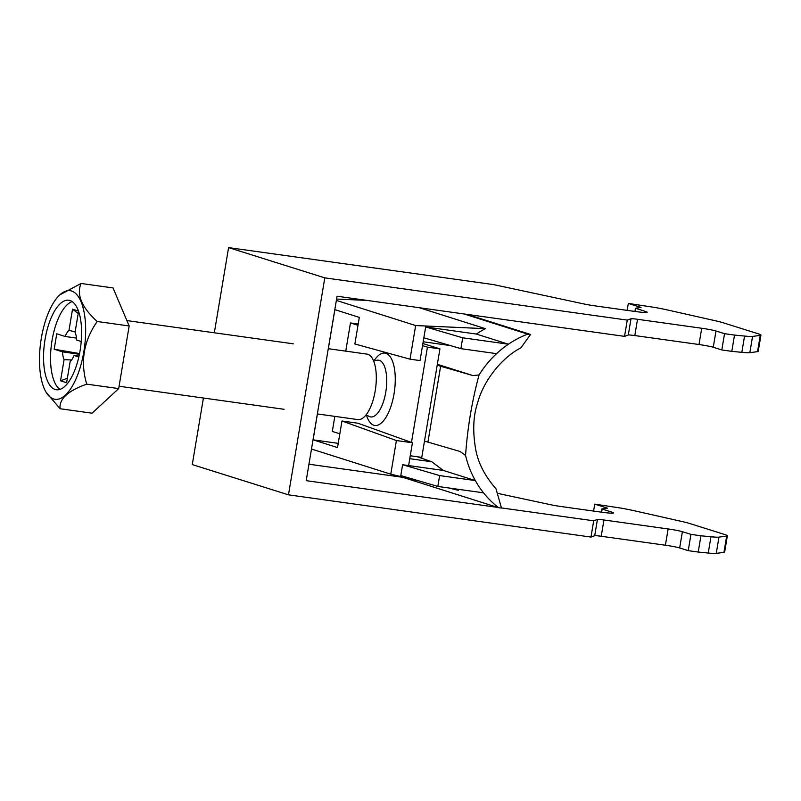 <?xml version="1.0" encoding="UTF-8"?>
<svg xmlns="http://www.w3.org/2000/svg" width="801" height="801" viewBox="0 0 801 801"><rect width="100%" height="100%" fill="white"/><g stroke="black" fill="none" stroke-linecap="round" stroke-linejoin="round"><path stroke-width="1.2" d="M203.414 398.027L192.27 464.58L288.48 494.838L324.795 277.867L228.585 247.609L214.328 332.785M501.486 507.924L593.691 520.8L590.968 537.07L288.48 494.838M497.561 507.383L306.192 480.66L337.061 296.23L624.55 336.37L627.273 320.1L324.795 277.867M627.163 310.367L628.324 303.419L655.428 307.534A33.061 2.033 -170.5 0 1 668.164 310.117L715.273 320.74A33.061 2.033 -170.5 0 1 723.083 322.743L758.327 333.827A33.061 2.033 -170.5 0 1 760.95 335.088L758.227 351.369A33.061 2.033 -170.5 0 1 757.536 351.649L749.836 352.69A33.061 2.033 -170.5 0 1 741.836 352.34L731.804 351.349L734.527 335.078L724.535 333.677L715.984 330.993A11.024 0.681 9.5 0 0 701.716 328.25L637.526 319.289A11.024 0.681 9.5 0 0 631.008 318.748L627.273 320.1M731.804 351.349L721.811 349.957L724.535 333.677M700.945 535.779L690.953 534.377L688.229 550.657L698.222 552.049L700.945 535.779L710.968 536.77A33.061 2.033 9.5 0 0 718.978 537.121L726.677 536.079A33.061 2.033 9.5 0 0 727.368 535.799A33.061 2.033 9.5 0 0 724.735 534.527L689.501 523.443A33.061 2.033 9.5 0 0 681.691 521.441L634.572 510.818A33.061 2.033 9.5 0 0 621.846 508.235L594.742 504.129L607.428 508.154L601.881 508.945L611.814 512.119A22.038 1.352 -170.5 0 1 613.566 512.96A22.038 1.352 -170.5 0 1 600.38 512.019L561.181 506.542A11.024 0.681 -170.5 0 1 550.387 504.66L498.773 493.616M593.581 511.068L594.742 504.129M645.226 312.49L645.406 311.419A22.038 1.352 9.5 0 1 647.158 312.26A22.038 1.352 9.5 0 1 633.971 311.319L594.773 305.842A11.024 0.681 9.5 0 1 583.979 303.959L493.566 284.605L228.585 247.609M402.743 477.316L308.946 464.22M590.968 537.07L594.702 535.729A11.024 0.681 -170.5 0 1 601.221 536.259L665.401 545.221A11.024 0.681 -170.5 0 1 679.669 547.964L688.229 550.657M698.222 552.049L708.244 553.04A33.061 2.033 9.5 0 0 716.254 553.391L723.954 552.35A33.061 2.033 9.5 0 0 724.645 552.069L727.368 535.799M593.691 520.8L597.426 519.459A11.024 0.681 -170.5 0 1 603.944 519.989L668.124 528.95A11.024 0.681 -170.5 0 1 682.392 531.694L690.953 534.377M760.95 335.088A33.061 2.033 -170.5 0 1 760.259 335.379L752.56 336.42A33.061 2.033 -170.5 0 1 744.56 336.06L734.527 335.078M645.406 311.419L635.463 308.245L641.01 307.454L628.324 303.419M721.811 349.957L713.26 347.264A11.024 0.681 9.5 0 0 698.993 344.52L634.803 335.559A11.024 0.681 9.5 0 0 628.284 335.028L624.55 336.37M317.356 413.937L357.817 419.584A33.061 13.297 -82.1 0 0 375.389 389.787A33.061 13.297 -82.1 0 0 367.829 354.302A33.061 13.297 -82.1 0 0 366.958 354.102L328.28 348.705M70.017 300.505A45.186 18.163 -82.1 0 0 68.826 300.235A45.186 18.163 -82.1 0 0 44.586 342.468A45.186 18.163 -82.1 0 0 56.33 389.737A45.186 18.163 -82.1 0 0 80.35 348.996A45.186 18.163 -82.1 0 0 70.017 300.505M71.609 291.023A54.808 22.038 -82.1 0 0 59.805 294.878A54.808 22.038 -82.1 0 0 40.751 341.937A54.808 22.038 -82.1 0 0 46.188 392.41A54.808 22.038 -82.1 0 0 81.712 361.932A54.808 22.038 -82.1 0 0 71.609 291.023M78.578 311.259L75.054 332.315A16.771 6.738 -82.1 0 1 76.616 340.065L81.241 341.516M76.485 338.102L65.111 336.45L56.751 333.817L54.178 349.226L79.549 353.551M79.019 356.135L74.042 355.474L78.828 356.976M79.399 354.302L62.528 351.849L54.178 349.226M71.579 359.999L64.09 359.609L60.546 380.805L67.354 378.292M74.042 355.474A16.771 6.738 -82.1 0 1 70.168 361.511L66.613 382.718L60.546 380.805M75.134 331.814L68.976 330.402L72.531 309.206L78.208 313.451M72.2 301.576A45.186 18.163 -82.1 0 0 51.584 343.449A45.186 18.163 -82.1 0 0 59.945 389.366M62.528 351.849A16.771 6.738 -82.1 0 0 64.09 359.609M68.976 330.402A16.771 6.738 -82.1 0 0 65.111 336.45M72.531 309.206L78.518 311.088M59.805 294.878L81.051 283.464C76.305 294.628 81.692 307.304 97.191 321.501C83.624 340.966 80.13 361.842 86.708 384.14C67.835 390.858 58.964 399.058 60.095 408.73L46.188 392.41M60.095 408.73L92.075 413.196L118.688 388.605L129.171 325.967L113.031 287.929L81.051 283.464M97.191 321.501L129.171 325.967M86.708 384.14L118.688 388.605M334.828 416.38L332.315 431.429L339.834 433.792M411.484 442.442L427.434 347.143L422.538 345.611M357.997 325.306L350.468 322.943L345.752 351.138M422.888 343.529L439.929 348.886L421.767 457.381L410.262 455.769M358.207 324.025L350.468 322.943M439.929 348.886L427.434 347.143M409.772 458.693L431.789 461.776L443.293 470.427L402.613 464.73L439.649 475.584L437.827 486.437L483.544 492.835A99.184 90.853 107.6 0 0 498.633 507.724L399.068 476.154M431.789 461.776L417.491 456.78M443.293 470.427L475.323 480.58L439.649 475.584M424.49 441.101L460.154 451.504L465.571 455.449A99.184 90.853 107.6 0 0 475.323 480.58A99.184 90.853 107.6 0 0 483.544 492.835M402.613 464.73L400.79 475.574L437.827 486.437M448.31 487.899L458.312 490.292A99.184 90.853 -72.4 0 1 457.191 489.141M464.029 313.962L527.679 334.137A99.184 90.853 107.6 0 0 508.415 344.21L476.385 334.057A99.184 90.853 -72.4 0 1 485.366 328.66L419.303 307.714M311.489 449.031L390.778 474.172L396.405 440.54L412.435 442.783L408.62 465.571M390.778 474.172L418.903 480.88M476.385 334.057L425.661 326.948L420.034 360.58L410.022 359.178L415.649 325.546L485.366 328.66M328.34 348.705L334.878 309.647L359.319 317.396L354.873 343.979L410.022 359.178M423.188 341.767L450.382 345.571M496.56 353.652L460.885 348.655L462.698 337.802L508.415 344.21A99.184 90.853 -72.4 0 0 496.56 353.652A99.184 90.853 107.6 0 0 479.048 374.968L472.86 375.559L437.346 364.295M527.679 334.137L530.542 334.468L520.91 347.844C502.367 357.246 483.644 380.215 477.636 402.783C473.201 415.809 472.56 431.429 475.734 449.651C478.187 463.068 484.955 476.144 496.019 488.87L501.486 508.054L498.633 507.724M530.542 334.468L467.263 314.413M412.435 442.783L358.017 423.238L341.977 420.996L337.531 447.579L313.091 439.829L317.416 413.947M313.091 439.829L338.242 443.353M427.914 442.182L440.62 366.237L472.86 375.559M437.206 365.166L440.62 366.237M465.571 455.449C467.464 428.044 471.959 401.221 479.048 374.968M336.59 299.053L367.038 300.415M415.649 325.546L336.36 300.405M341.977 420.996L396.405 440.54M462.698 337.802L425.661 326.948M423.849 337.802L460.885 348.655M635.203 311.489L635.724 308.375M757.536 351.649L760.259 335.379M749.836 352.69L752.56 336.42M741.836 352.34L744.56 336.06M713.26 347.264L715.984 330.993M698.993 344.52L701.716 328.25M634.803 335.559L637.526 319.289M628.284 335.028L631.008 318.748M611.634 513.191L611.814 512.119M601.621 512.189L602.142 509.076M723.954 552.35L726.677 536.079M716.254 553.391L718.978 537.121M708.244 553.04L710.968 536.77M594.702 535.729L597.426 519.459M601.221 536.259L603.944 519.989M665.401 545.221L668.124 528.95M679.669 547.964L682.392 531.694M373.997 360.871A36.536 14.688 97.9 0 1 390.818 357.697A36.536 14.688 97.9 0 1 394.052 393.742A36.536 14.688 97.9 0 1 380.715 423.539A36.536 14.688 97.9 0 1 366.437 415.008M377.061 360.23L376.971 360.25A28.656 11.524 97.9 0 1 385.792 392.059A28.656 11.524 97.9 0 1 369.131 416.42L369.211 416.46M634.933 311.449L635.463 308.245M601.341 512.149L601.881 508.945M293.246 343.809L126.888 320.58M284.095 409.291L119.089 386.252M366.097 414.838L369.131 416.42M373.626 360.941L376.971 360.25"/></g></svg>
